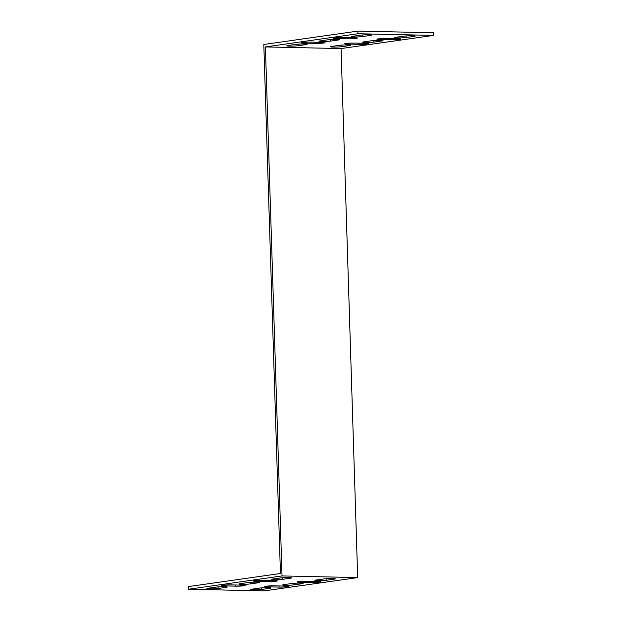 <?xml version="1.0" encoding="UTF-8"?>
<svg xmlns="http://www.w3.org/2000/svg" width="622" height="622" viewBox="0 0 622 622"><rect width="100%" height="100%" fill="white"/><g stroke="black" fill="none" stroke-linecap="round" stroke-linejoin="round"><path stroke-width="0.93" d="M282.03 575.933L265.407 46.93L357.945 33.743L433.596 35.4L433.511 32.756L357.868 31.1L263.814 44.481L280.444 573.484L188.404 586.6L188.489 589.244L264.132 590.9L357.681 577.589L282.03 575.933L188.489 589.244M299.648 582.262L311.288 582.519A6.197 0.474 178.2 0 0 317.687 582.347A6.197 0.474 178.2 0 0 320.999 581.827A6.197 0.474 178.2 0 0 318.324 581.516L306.693 581.259A6.197 0.474 178.2 0 0 300.286 581.43A6.197 0.474 178.2 0 0 296.982 581.959A6.197 0.474 178.2 0 0 299.648 582.262L299.625 581.484M242.494 585.146A6.197 0.474 -1.8 0 1 245.169 585.45A6.197 0.474 -1.8 0 1 241.857 585.978A6.197 0.474 -1.8 0 1 235.458 586.142L223.819 585.893A6.197 0.474 -1.8 0 1 221.152 585.582A6.197 0.474 -1.8 0 1 224.456 585.061A6.197 0.474 -1.8 0 1 230.855 584.89L242.494 585.146M274.683 580.559A6.197 0.474 -1.8 0 1 277.358 580.87A6.197 0.474 -1.8 0 1 274.045 581.391A6.197 0.474 -1.8 0 1 267.647 581.562L256.007 581.313A6.197 0.474 -1.8 0 1 253.333 581.002A6.197 0.474 -1.8 0 1 256.645 580.481A6.197 0.474 -1.8 0 1 263.044 580.31L274.683 580.559M259.638 588.078A6.197 0.474 -1.8 0 1 266.566 587.673A6.197 0.474 -1.8 0 1 270.92 587.992A6.197 0.474 -1.8 0 1 269.824 588.303L261.776 589.446A6.197 0.474 -1.8 0 1 254.849 589.843A6.197 0.474 -1.8 0 1 250.495 589.532A6.197 0.474 -1.8 0 1 251.591 589.221L259.638 588.078M250.316 583.91A6.197 0.474 -1.8 0 1 243.389 584.307A6.197 0.474 -1.8 0 1 239.035 583.996A6.197 0.474 -1.8 0 1 240.139 583.685L248.186 582.542A6.197 0.474 -1.8 0 1 255.113 582.145A6.197 0.474 -1.8 0 1 259.467 582.456A6.197 0.474 -1.8 0 1 258.363 582.767L250.316 583.91L250.269 582.332M291.827 583.498A6.197 0.474 -1.8 0 1 298.754 583.094A6.197 0.474 -1.8 0 1 303.108 583.413A6.197 0.474 -1.8 0 1 302.012 583.716L293.965 584.867A6.197 0.474 -1.8 0 1 287.03 585.263A6.197 0.474 -1.8 0 1 282.683 584.944A6.197 0.474 -1.8 0 1 283.78 584.641L291.827 583.498M282.505 579.331A6.197 0.474 -1.8 0 1 275.577 579.727A6.197 0.474 -1.8 0 1 271.223 579.416A6.197 0.474 -1.8 0 1 272.327 579.105L280.374 577.962A6.197 0.474 -1.8 0 1 287.302 577.566A6.197 0.474 -1.8 0 1 291.656 577.877A6.197 0.474 -1.8 0 1 290.552 578.188L282.505 579.331L282.458 577.752M324.015 578.919A6.197 0.474 -1.8 0 1 330.943 578.514A6.197 0.474 -1.8 0 1 335.297 578.833A6.197 0.474 -1.8 0 1 334.193 579.136L326.146 580.287A6.197 0.474 -1.8 0 1 319.218 580.684A6.197 0.474 -1.8 0 1 314.864 580.365A6.197 0.474 -1.8 0 1 315.968 580.062L324.015 578.919M218.135 588.49A6.197 0.474 -1.8 0 1 211.2 588.894A6.197 0.474 -1.8 0 1 206.846 588.575A6.197 0.474 -1.8 0 1 207.95 588.272L215.997 587.121A6.197 0.474 -1.8 0 1 222.925 586.725A6.197 0.474 -1.8 0 1 227.279 587.044A6.197 0.474 -1.8 0 1 226.175 587.347L218.135 588.49L218.081 586.911M267.46 586.841L279.099 587.098A6.197 0.474 178.2 0 0 285.498 586.927A6.197 0.474 178.2 0 0 288.81 586.406A6.197 0.474 178.2 0 0 286.136 586.095L274.504 585.846A6.197 0.474 178.2 0 0 268.098 586.01A6.197 0.474 178.2 0 0 264.793 586.538A6.197 0.474 178.2 0 0 267.46 586.841L267.437 586.064M386.627 38.502L398.267 38.758A6.197 0.474 -1.8 0 1 400.933 39.062A6.197 0.474 -1.8 0 1 397.629 39.583A6.197 0.474 -1.8 0 1 391.222 39.754L379.583 39.505A6.197 0.474 -1.8 0 1 376.916 39.194A6.197 0.474 -1.8 0 1 380.229 38.673A6.197 0.474 -1.8 0 1 386.627 38.502M310.798 42.125A6.197 0.474 178.2 0 0 304.399 42.296A6.197 0.474 178.2 0 0 301.087 42.825A6.197 0.474 178.2 0 0 303.754 43.128L315.393 43.384A6.197 0.474 178.2 0 0 321.799 43.213A6.197 0.474 178.2 0 0 325.104 42.685A6.197 0.474 178.2 0 0 322.437 42.382L310.798 42.125M342.986 37.545A6.197 0.474 178.2 0 0 336.588 37.717A6.197 0.474 178.2 0 0 333.275 38.245A6.197 0.474 178.2 0 0 335.942 38.548L347.581 38.805A6.197 0.474 178.2 0 0 353.98 38.634A6.197 0.474 178.2 0 0 357.292 38.105A6.197 0.474 178.2 0 0 354.626 37.802L342.986 37.545M362.447 36.566A6.197 0.474 -1.8 0 1 355.52 36.97A6.197 0.474 -1.8 0 1 351.166 36.651A6.197 0.474 -1.8 0 1 352.262 36.348L360.309 35.197A6.197 0.474 -1.8 0 1 367.237 34.801A6.197 0.474 -1.8 0 1 371.591 35.12A6.197 0.474 -1.8 0 1 370.494 35.423L362.447 36.566L362.393 34.987M298.07 45.733A6.197 0.474 -1.8 0 1 291.143 46.129A6.197 0.474 -1.8 0 1 286.789 45.81A6.197 0.474 -1.8 0 1 287.885 45.507L295.932 44.364A6.197 0.474 -1.8 0 1 302.86 43.96A6.197 0.474 -1.8 0 1 307.214 44.279A6.197 0.474 -1.8 0 1 306.117 44.582L298.07 45.733L298.024 44.154M339.573 45.313A6.197 0.474 -1.8 0 1 346.501 44.916A6.197 0.474 -1.8 0 1 350.855 45.235A6.197 0.474 -1.8 0 1 349.758 45.538L341.711 46.681A6.197 0.474 -1.8 0 1 334.784 47.085A6.197 0.474 -1.8 0 1 330.43 46.767A6.197 0.474 -1.8 0 1 331.526 46.463L339.573 45.313M330.259 41.145A6.197 0.474 -1.8 0 1 323.331 41.55A6.197 0.474 -1.8 0 1 318.977 41.231A6.197 0.474 -1.8 0 1 320.073 40.928L328.121 39.777A6.197 0.474 -1.8 0 1 335.048 39.38A6.197 0.474 -1.8 0 1 339.402 39.699A6.197 0.474 -1.8 0 1 338.306 40.002L330.259 41.145L330.212 39.567M371.762 40.733A6.197 0.474 -1.8 0 1 378.689 40.337A6.197 0.474 -1.8 0 1 383.043 40.648A6.197 0.474 -1.8 0 1 381.947 40.959L373.9 42.102A6.197 0.474 -1.8 0 1 366.972 42.506A6.197 0.474 -1.8 0 1 362.618 42.187A6.197 0.474 -1.8 0 1 363.714 41.876L371.762 40.733M403.95 36.154A6.197 0.474 -1.8 0 1 410.878 35.757A6.197 0.474 -1.8 0 1 415.232 36.068A6.197 0.474 -1.8 0 1 414.135 36.379L406.088 37.522A6.197 0.474 -1.8 0 1 399.161 37.919A6.197 0.474 -1.8 0 1 394.807 37.608A6.197 0.474 -1.8 0 1 395.903 37.297L403.95 36.154M265.423 46.93L341.066 48.563L357.681 577.589M433.596 35.4L341.066 48.563M354.439 43.081L366.078 43.338A6.197 0.474 -1.8 0 1 368.745 43.641A6.197 0.474 -1.8 0 1 365.441 44.17A6.197 0.474 -1.8 0 1 359.034 44.333L347.395 44.084A6.197 0.474 -1.8 0 1 344.728 43.773A6.197 0.474 -1.8 0 1 348.04 43.252A6.197 0.474 -1.8 0 1 354.439 43.081M357.868 31.1L357.945 33.743M414.135 36.379L414.12 35.835M406.088 37.522L406.042 35.944M381.947 40.959L381.931 40.414M373.9 42.102L373.853 40.523M338.306 40.002L338.29 39.458M349.758 45.538L349.743 44.994M341.711 46.681L341.665 45.103M306.117 44.582L306.102 44.045M226.175 587.347L226.159 586.803M334.193 579.136L334.177 578.6M326.146 580.287L326.099 578.709M290.552 578.188L290.536 577.644M370.494 35.423L370.479 34.879M302.012 583.716L301.989 583.179M293.965 584.867L293.911 583.288M258.363 582.767L258.348 582.223M269.824 588.303L269.8 587.759M261.776 589.446L261.722 587.868M335.942 38.548L335.919 37.771M347.581 38.805L347.542 37.647M267.647 581.562L267.608 580.412M256.007 581.313L255.984 580.528M303.754 43.128L303.73 42.35M315.393 43.384L315.362 42.226M235.458 586.142L235.419 584.991M223.819 585.893L223.796 585.108M391.222 39.754L391.191 38.603M379.583 39.505L379.56 38.719M311.288 582.519L311.249 581.36M359.034 44.333L359.003 43.182M347.395 44.084L347.371 43.299M279.099 587.098L279.06 585.94"/></g></svg>

